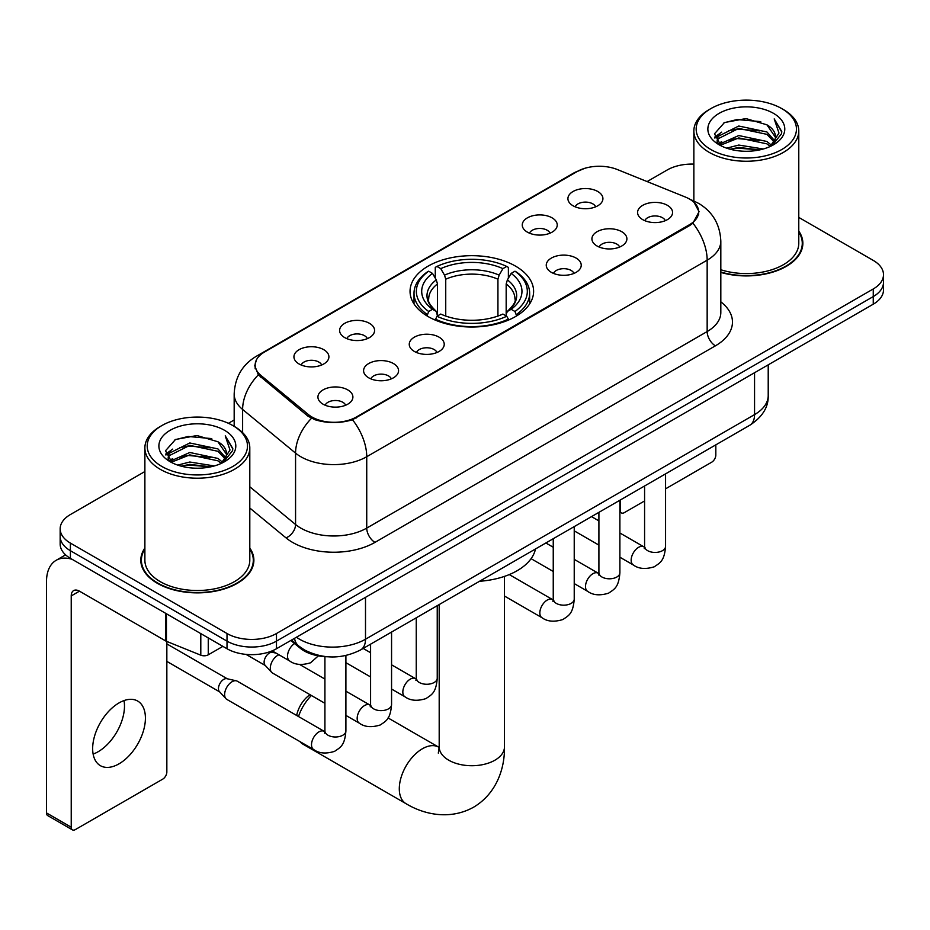 <?xml version="1.0" encoding="UTF-8"?>
<svg xmlns="http://www.w3.org/2000/svg" width="930" height="930" viewBox="0 0 930 930"><rect width="100%" height="100%" fill="white"/><g stroke="black" fill="none" stroke-linecap="round" stroke-linejoin="round"><path stroke-width="1.4" d="M515.522 266.12A61.787 35.666 0 0 0 448.19 258.389A61.787 35.666 0 0 0 410.049 291.346A61.787 35.666 0 0 0 428.149 316.572A61.787 35.666 0 0 0 495.469 324.303A61.787 35.666 0 0 0 533.611 291.346A61.787 35.666 0 0 0 515.522 266.12M527.391 232.14A17.484 10.091 180 0 1 523.916 229.292A17.484 10.091 180 0 1 529.705 216.737A17.484 10.091 180 0 1 552.118 217.864A17.484 10.091 180 0 1 555.582 229.292A17.484 10.091 180 0 1 527.391 232.14M549.99 233.186A10.486 6.057 0 0 0 547.166 230.233A10.486 6.057 0 0 0 536.831 228.699A10.486 6.057 0 0 0 529.519 233.186M344.728 337.602A17.484 10.091 180 0 1 341.252 334.742A17.484 10.091 180 0 1 347.053 322.199A17.484 10.091 180 0 1 369.454 323.326A17.484 10.091 180 0 1 372.93 334.742A17.484 10.091 180 0 1 344.728 337.602M367.327 338.648A10.486 6.057 0 0 0 364.514 335.695A10.486 6.057 0 0 0 354.167 334.161A10.486 6.057 0 0 0 346.855 338.648M299.065 363.967A17.484 10.091 180 0 1 295.589 361.107A17.484 10.091 180 0 1 301.378 348.564A17.484 10.091 180 0 1 323.791 349.692A17.484 10.091 180 0 1 327.255 361.107A17.484 10.091 180 0 1 299.065 363.967M321.664 365.013A10.486 6.057 0 0 0 318.839 362.061A10.486 6.057 0 0 0 308.504 360.526A10.486 6.057 0 0 0 301.192 365.013M573.054 205.774A17.484 10.091 180 0 1 569.579 202.926A17.484 10.091 180 0 1 575.379 190.371A17.484 10.091 180 0 1 597.781 191.499A17.484 10.091 180 0 1 601.257 202.926A17.484 10.091 180 0 1 573.054 205.774M595.653 206.82A10.486 6.057 0 0 0 592.84 203.879A10.486 6.057 0 0 0 582.494 202.345A10.486 6.057 0 0 0 575.182 206.82M597.037 245.997A17.484 10.091 180 0 1 593.573 243.137A17.484 10.091 180 0 1 599.362 230.594A17.484 10.091 180 0 1 621.763 231.71A17.484 10.091 180 0 1 625.239 243.137A17.484 10.091 180 0 1 597.037 245.997M619.636 247.043A10.486 6.057 0 0 0 616.823 244.09A10.486 6.057 0 0 0 606.488 242.556A10.486 6.057 0 0 0 599.164 247.043M551.374 272.351A17.484 10.091 180 0 1 547.909 269.502A17.484 10.091 180 0 1 553.699 256.947A17.484 10.091 180 0 1 576.1 258.075A17.484 10.091 180 0 1 579.576 269.502A17.484 10.091 180 0 1 551.374 272.351M573.973 273.397A10.486 6.057 0 0 0 571.159 270.456A10.486 6.057 0 0 0 560.825 268.921A10.486 6.057 0 0 0 553.501 273.397M414.373 351.447A17.484 10.091 180 0 1 410.909 348.599A17.484 10.091 180 0 1 416.698 336.044A17.484 10.091 180 0 1 439.111 337.172A17.484 10.091 180 0 1 442.575 348.599A17.484 10.091 180 0 1 414.373 351.447M436.972 352.493A10.486 6.057 0 0 0 434.159 349.541A10.486 6.057 0 0 0 423.824 348.006A10.486 6.057 0 0 0 416.512 352.493M368.71 377.813A17.484 10.091 180 0 1 365.246 374.964A17.484 10.091 180 0 1 371.035 362.409A17.484 10.091 180 0 1 393.437 363.537A17.484 10.091 180 0 1 396.912 374.964A17.484 10.091 180 0 1 368.71 377.813M391.309 378.859A10.486 6.057 0 0 0 388.496 375.906A10.486 6.057 0 0 0 378.161 374.372A10.486 6.057 0 0 0 370.838 378.859M323.047 404.178A17.484 10.091 180 0 1 319.583 401.318A17.484 10.091 180 0 1 325.372 388.775A17.484 10.091 180 0 1 347.774 389.902A17.484 10.091 180 0 1 351.249 401.318A17.484 10.091 180 0 1 323.047 404.178M345.646 405.224A10.486 6.057 0 0 0 342.833 402.272A10.486 6.057 0 0 0 332.498 400.737A10.486 6.057 0 0 0 325.175 405.224M642.7 219.631A17.484 10.091 180 0 1 639.236 216.771A17.484 10.091 180 0 1 645.025 204.228A17.484 10.091 180 0 1 667.438 205.344A17.484 10.091 180 0 1 670.902 216.771A17.484 10.091 180 0 1 642.7 219.631M665.299 220.677A10.486 6.057 0 0 0 662.486 217.725A10.486 6.057 0 0 0 652.151 216.19A10.486 6.057 0 0 0 644.839 220.677M685.236 196.986A31.469 18.17 180 0 1 689.444 199.02A31.469 18.17 180 0 1 698.663 211.866A31.469 18.17 180 0 1 689.444 224.723L356.434 416.977A31.469 18.17 180 0 1 308.388 414.559L260.865 375.371A31.469 18.17 180 0 1 255.18 364.944A31.469 18.17 180 0 1 264.399 352.098L577.053 171.585A31.469 18.17 180 0 1 617.369 169.551L685.236 196.986M327.697 656.778A34.968 20.193 180 0 1 300.181 648.187L290.823 640.456M144.882 548.049A56.532 32.643 0 0 0 140.802 560.232A56.532 32.643 0 0 0 157.368 583.308A56.532 32.643 0 0 0 218.98 590.387A56.532 32.643 0 0 0 253.878 560.232A56.532 32.643 0 0 0 249.798 548.049M141.395 563.162A56.532 32.643 0 0 0 141.197 564.033M694.152 202.496L699.069 211.68L692.908 223.2L689.851 225.42L352.482 419.744C339.996 423.51 327.523 423.51 315.049 419.744L307.981 416.175L258.342 374.837L254.762 365.769L256.378 359.98M144.882 471.533L70.401 514.546A34.968 20.193 0 0 0 60.159 528.821L60.159 544.05A34.968 20.193 0 0 0 70.401 558.326L227.013 648.745L227.013 641.13A34.968 20.193 0 0 0 276.477 641.13L873.258 296.577A34.968 20.193 0 0 0 883.5 282.302A34.968 20.193 0 0 1 873.258 296.577L276.477 641.13A34.968 20.193 0 0 1 227.013 641.13L70.401 550.711L227.013 641.13L227.013 633.516A34.968 20.193 0 0 0 276.477 633.516L873.258 288.963A34.968 20.193 0 0 0 883.5 274.687A34.968 20.193 0 0 0 873.258 260.412L798.777 217.411M60.159 536.436A34.968 20.193 0 0 0 70.401 550.711A34.968 20.193 0 0 1 60.159 536.436M720.82 272.409A56.532 32.643 0 0 0 802.857 243.276A56.532 32.643 0 0 0 798.777 231.105M693.861 164.11A34.968 20.193 0 0 0 667.182 169.992L647.117 181.571M234.174 419.988L228.431 423.301M60.159 528.821A34.968 20.193 0 0 0 70.401 543.097L227.013 633.516M253.495 564.033A56.532 32.643 0 0 0 253.297 563.162M802.474 247.089A56.532 32.643 0 0 0 802.276 246.218M227.013 648.745A34.968 20.193 0 0 0 276.477 648.745L873.258 304.191A34.968 20.193 0 0 0 883.5 289.916L883.5 274.687M619.892 510.082L620.205 510.256A5.824 3.36 120 0 0 621.414 512.93A5.824 3.36 120 0 0 624.321 512.639L644.583 500.945M665.566 488.831L711.694 462.198A5.824 3.36 120 0 0 715.821 455.061L715.821 444.854M620.205 510.256L620.205 500.061M710.869 149.532A50.127 28.935 0 0 0 781.758 149.532A50.127 28.935 0 0 0 781.758 108.601L783.409 109.554A52.452 30.283 0 0 1 798.777 130.967A52.452 30.283 0 0 1 766.39 158.949A52.452 30.283 0 0 1 709.23 152.381A52.452 30.283 0 0 1 693.861 130.967A52.452 30.283 0 0 1 709.23 109.554L710.869 108.601A50.127 28.935 0 0 0 710.869 149.532M720.82 269.747A52.452 30.283 0 0 0 798.777 243.276L798.777 130.967M720.82 272.037A55.951 32.306 0 0 0 802.276 243.276A55.951 32.306 0 0 0 798.777 232.035M726.679 148.161L738.78 145.057L763.298 148.986M730.143 149.219L738.78 147.44L759.717 149.881L737.141 148.091L730.387 149.277M719.169 144.243L738.78 135.548L766.925 141.488L771.458 145.243M720.343 145.266L738.78 137.919L766.925 143.859L770.203 146.37M717.518 142.65L717.169 140.314L718.169 136.338L738.78 126.027L766.925 131.967L774.632 140.709M717.263 141.5L718.169 138.721L738.78 128.41L766.925 134.35L774.074 141.848M769.901 146.615A29.144 16.821 0 0 0 775.457 136.722A29.144 16.821 0 0 0 766.925 124.829L775.446 137.303M773.516 113.355A38.467 22.215 0 0 0 719.204 113.309A38.467 22.215 0 0 0 718.948 144.673A38.467 22.215 0 0 0 719.111 144.766A38.467 22.215 0 0 0 773.69 144.673A38.467 22.215 0 0 0 773.516 113.355M766.925 124.829L745.988 118.575L724.47 122.539L714.496 133.804L721.11 145.824M772.284 145.452L781.584 133.653L781.77 131.537L774.202 118.901L778.968 133.06L770.203 146.475M783.409 109.554L781.758 108.601A50.127 28.935 0 0 0 710.869 108.601M774.202 118.901L781.758 132.025M723.97 122.783L737.141 119.528L760.752 121.644M714.868 138.093L719.169 134.722M728.643 130.7L737.141 129.049L759.915 130.921M728.643 140.221L737.141 138.57L759.915 140.442M714.624 137.163L721.68 132.141M718.379 143.557L721.68 141.662M296.67 715.496A20.983 12.113 -60 0 1 310.039 694.71M311.411 695.5A32.643 18.844 120 0 0 298.495 716.542M299.972 741.617A32.643 18.844 120 0 0 303.017 744.209L406.05 803.694A32.643 18.844 -60 0 1 401.051 777.55A32.643 18.844 -60 0 1 422.371 748.778A32.643 18.844 -60 0 1 438.693 747.162L439.181 747.441M427.033 315.909L428.695 311.492A55.486 32.038 0 0 1 428.695 271.2L432.508 273.397A50.127 28.935 0 0 0 432.508 309.295L436.275 311.434L437.495 315.933M437.495 314.096L437.495 283.964L436.275 279.895L432.508 273.397M435.275 278.175L435.275 267.387L436.937 266.433A55.486 32.038 0 0 1 506.734 266.433L502.909 268.642A50.127 28.935 0 0 0 440.75 268.642L444.517 275.129L445.737 279.198L445.737 316.049M497.934 316.049L497.934 279.198L499.143 275.129L502.909 268.642M479.531 581.273A64.112 37.014 0 0 0 535.482 548.979M435.275 319.106A57.823 33.387 0 0 0 508.385 319.106L506.734 316.247A55.486 32.038 0 0 1 436.937 316.247L435.275 320.106M508.385 320.106L508.385 319.106M428.695 271.2L427.033 272.141A57.823 33.387 0 0 0 414.013 293.252A57.823 33.387 0 0 0 427.033 314.352M506.734 266.433L508.385 267.387L508.385 278.175M436.937 316.247L440.75 314.049A50.127 28.935 0 0 0 502.909 314.049L506.734 316.247M432.508 309.295L428.695 311.492M440.75 268.642L436.937 266.433M436.275 279.895A44.838 25.889 0 0 0 436.275 311.434L436.484 311.573C430.113 305.412 427.521 301.227 428.695 299.03A43.129 24.901 0 0 1 437.495 283.964M516.627 314.352A57.823 33.387 0 0 0 529.647 293.252A57.823 33.387 0 0 0 516.627 272.141L514.976 271.2A55.486 32.038 0 0 1 514.976 311.492L516.627 315.909M514.976 311.492L511.151 309.295A50.127 28.935 0 0 0 511.151 273.397L514.976 271.2M511.151 273.397L507.385 279.895L506.176 283.964L506.176 314.096L507.385 311.434L511.151 309.295M506.176 283.964A43.129 24.901 0 0 1 514.964 299.03C516.138 301.239 513.546 305.424 507.175 311.573L507.385 311.434A44.838 25.889 0 0 0 507.385 279.895M506.176 315.933L506.176 314.096M324.919 703.301L272.467 673.018A10.486 6.057 -60 0 1 271.618 672.332A10.486 6.057 -60 0 1 270.293 668.217A10.486 6.057 -60 0 1 277.71 655.359A10.486 6.057 -60 0 1 278.942 654.767M271.618 672.332L265.073 665.241A7.58 4.371 -60 0 1 264.108 662.265A7.58 4.371 -60 0 1 269.468 652.988A7.58 4.371 -60 0 1 272.525 652.325L276.117 653.139M345.902 655.522L345.902 730.934C344.716 745.732 340.45 747.313 334.579 751.347C325.919 754.032 318.955 753.428 313.677 749.534L226.804 699.383A10.486 6.057 -60 0 1 225.955 698.697A10.486 6.057 -60 0 1 224.63 694.571A10.486 6.057 -60 0 1 232.047 681.725A10.486 6.057 -60 0 1 236.278 680.818A10.486 6.057 -60 0 1 237.29 681.202L324.884 731.747M225.955 698.697L219.41 691.606A7.58 4.371 -60 0 1 218.445 688.63A7.58 4.371 -60 0 1 223.805 679.342A7.58 4.371 -60 0 1 226.862 678.691L236.278 680.818M124.016 700.581A37.305 21.541 -60 0 1 98.115 751.742A37.305 21.541 -60 0 1 93.14 754.067M119.04 763.821A37.305 21.541 120 0 0 143.406 730.945A37.305 21.541 120 0 0 137.686 701.057A37.305 21.541 120 0 0 119.04 702.906A37.305 21.541 120 0 0 94.662 735.769A37.305 21.541 120 0 0 100.382 765.669A37.305 21.541 120 0 0 119.04 763.821M208.262 637.922L208.262 654.813L222.898 646.362M72.145 559.325A46.628 26.924 -120 0 0 56.16 560.302A46.628 26.924 -120 0 0 46.5 581.645L46.5 812.936L71.226 827.212L71.226 595.921A11.66 6.731 60 0 1 73.644 590.585A11.66 6.731 60 0 1 79.469 591.166L165.656 640.921L165.656 613.323M71.226 827.212A5.824 3.36 120 0 0 72.435 829.874L47.709 815.598A5.824 3.36 -60 0 1 46.5 812.936M72.435 829.874A5.824 3.36 120 0 0 75.353 829.583L162.727 779.142A5.824 3.36 120 0 0 166.842 772.005L166.842 641.467M208.262 654.813A5.824 3.36 180 0 1 200.799 655.185L166.435 641.293A5.824 3.36 180 0 1 165.656 640.921M161.901 466.476A50.127 28.935 0 0 0 232.791 466.476A50.127 28.935 0 0 0 232.791 425.545L234.441 426.498A52.452 30.283 0 0 1 249.798 447.911A52.452 30.283 0 0 1 217.422 475.893A52.452 30.283 0 0 1 160.251 469.325A52.452 30.283 0 0 1 144.882 447.911A52.452 30.283 0 0 1 160.251 426.498L161.901 425.545A50.127 28.935 0 0 0 161.901 466.476M144.882 447.911L144.882 560.232A52.452 30.283 0 0 0 160.251 581.645A52.452 30.283 0 0 0 217.422 588.202A52.452 30.283 0 0 0 249.798 560.232L249.798 447.911M144.882 548.991A55.951 32.306 0 0 0 141.395 560.232A55.951 32.306 0 0 0 157.775 583.075A55.951 32.306 0 0 0 218.759 590.073A55.951 32.306 0 0 0 253.297 560.232A55.951 32.306 0 0 0 249.798 548.991M177.711 465.105L189.801 462.012L214.33 465.942M181.164 466.163L189.801 464.384L210.738 466.825M170.167 461.222L189.801 452.492L217.946 458.432L222.479 462.187M171.364 462.21L189.801 454.875L217.946 460.815L221.224 463.314M168.551 459.606L168.202 457.258L169.19 453.282L189.801 442.971L217.946 448.911L225.653 457.653M168.295 458.444L169.19 455.665L189.801 445.354L217.946 451.294L225.107 458.792M220.933 463.559A29.144 16.821 0 0 0 226.49 453.677A29.144 16.821 0 0 0 217.946 441.773L226.467 454.247M224.549 430.311A38.467 22.215 0 0 0 170.225 430.253A38.467 22.215 0 0 0 169.981 461.617A38.467 22.215 0 0 0 170.144 461.71A38.467 22.215 0 0 0 224.711 461.617A38.467 22.215 0 0 0 224.549 430.311M217.946 441.773L197.009 435.531L175.491 439.483L165.517 450.759L172.131 462.768M223.316 462.396L232.605 450.597L232.791 448.493L225.234 435.856L230.001 450.015L221.235 463.419M234.441 426.498L232.791 425.545A50.127 28.935 0 0 0 161.901 425.545M225.234 435.856L232.791 448.969M174.991 439.727L188.174 436.484L211.773 438.6M165.9 455.049L170.202 451.666M179.664 447.644L188.174 445.993L210.936 447.865M179.664 457.165L188.174 455.514L210.936 457.386M181.408 466.221L188.174 465.035L210.715 466.837M165.656 454.107L172.713 449.097M169.4 460.513L172.713 458.606M260.865 375.371L260.865 377.324M308.388 414.559L308.388 416.5M356.434 416.977L356.434 417.919M689.444 224.723L689.444 225.653M300.181 647.14L300.181 648.187M720.82 301.855A58.288 33.654 180 0 1 715.403 345.832L374.976 542.376A11.66 6.731 60 0 1 366.734 528.101L707.16 331.557A46.628 26.924 0 0 0 720.82 312.526L720.82 241.137A46.628 26.924 180 0 1 707.16 260.168A40.804 23.552 -120 0 0 692.908 223.2M374.976 542.376A58.288 33.654 180 0 1 292.543 542.376A58.288 33.654 180 0 1 286.022 537.889L249.798 508.024M311.457 418.337A40.804 27.284 129.5 0 0 295.566 453.119L295.566 524.508A46.628 26.924 0 0 0 300.797 528.101A46.628 26.924 0 0 0 366.734 528.101L366.734 456.723A46.628 26.924 180 0 1 300.797 456.723A46.628 26.924 180 0 1 295.566 453.119L242.614 409.456A46.628 26.924 180 0 1 234.174 394.018L234.174 426.347M720.82 241.137C720.029 224.374 712.659 211.796 698.709 203.426L692.827 200.555A40.804 19.112 112 0 0 691.095 200.043M352.482 419.744A40.804 23.552 60 0 1 366.734 456.723L707.16 260.168L707.16 331.557A11.66 6.731 60 0 0 715.403 345.832M260.679 354.679A40.804 23.552 -120 0 0 256.285 356.306C242.335 364.676 234.965 377.255 234.174 394.018M256.285 356.306L574.043 172.852A40.804 23.552 60 0 1 577.135 171.539M258.342 374.837A40.804 27.284 129.5 0 0 242.614 409.456L242.614 432.613M276.477 633.516L276.477 648.745M873.258 288.963L873.258 304.191M70.401 543.097L70.401 558.326M249.798 486.774L295.566 524.508A11.66 7.8 -50.5 0 1 286.022 537.889M296.426 637.224A46.628 26.924 0 0 0 299.553 639.224A46.628 26.924 0 0 0 365.502 639.224L754.556 414.606A46.628 26.924 0 0 0 768.215 395.564C768.564 407.142 762.391 417.035 749.731 425.277L360.666 649.896A23.32 13.462 60 0 0 365.502 639.224L365.502 597.351M754.556 372.721L754.556 414.606A23.32 13.462 60 0 1 749.731 425.277M294.531 638.317A23.32 15.589 129.5 0 0 298.6 645.897L291.52 640.061M504.467 576.379L504.467 746.883A32.643 18.844 180 0 1 494.911 760.205A32.643 18.844 180 0 1 448.748 760.205A32.643 18.844 180 0 1 439.193 746.883L438.309 753.137M497.934 279.198A43.129 24.901 0 0 0 445.737 279.198M499.143 275.129A44.838 25.889 0 0 0 444.517 275.129M665.566 473.87L665.566 546.387A10.486 6.057 180 0 1 662.009 550.92A10.486 6.057 180 0 1 647.652 550.665A10.486 6.057 180 0 1 644.583 546.387L644.246 548.642L645.176 547.875M665.566 546.387C664.369 561.174 660.102 562.755 654.243 566.8C645.571 569.474 638.608 568.869 633.342 564.987A10.486 6.057 -60 0 1 631.726 556.582A10.486 6.057 -60 0 1 638.585 547.328A10.486 6.057 -60 0 1 639.05 547.084A10.486 6.057 -60 0 1 643.827 546.817L644.548 547.189M619.892 500.235L619.892 572.74A10.486 6.057 180 0 1 616.346 577.286A10.486 6.057 180 0 1 601.989 577.03A10.486 6.057 180 0 1 598.908 572.74L598.571 575.007L599.513 574.24M619.892 572.74C618.706 587.539 614.439 589.12 608.58 593.166C599.908 595.839 592.945 595.235 587.667 591.352A10.486 6.057 -60 0 1 586.063 582.947A10.486 6.057 -60 0 1 592.922 573.694A10.486 6.057 -60 0 1 593.387 573.45A10.486 6.057 -60 0 1 598.164 573.182L598.885 573.554M574.229 526.601L574.229 599.106A10.486 6.057 180 0 1 570.671 603.651A10.486 6.057 180 0 1 556.314 603.396A10.486 6.057 180 0 1 553.245 599.106L552.908 601.373L553.85 600.606M574.229 599.106C573.043 613.905 568.776 615.486 562.906 619.519C554.245 622.205 547.282 621.6 542.004 617.718A10.486 6.057 -60 0 1 540.4 609.313A10.486 6.057 -60 0 1 547.247 600.059A10.486 6.057 -60 0 1 547.724 599.815A10.486 6.057 -60 0 1 552.501 599.548L553.211 599.92M437.24 605.697L437.24 678.202A10.486 6.057 180 0 1 433.682 682.748A10.486 6.057 180 0 1 419.325 682.492A10.486 6.057 180 0 1 416.256 678.202L415.919 680.469L416.849 679.691M437.24 678.202C436.042 693.001 431.776 694.582 425.917 698.616C417.245 701.301 410.281 700.697 405.015 696.814A10.486 6.057 -60 0 1 403.399 688.398A10.486 6.057 -60 0 1 410.258 679.156A10.486 6.057 -60 0 1 410.723 678.9A10.486 6.057 -60 0 1 415.501 678.633L416.222 679.016M391.565 632.063L391.565 704.568A10.486 6.057 180 0 1 388.019 709.113A10.486 6.057 180 0 1 373.662 708.858A10.486 6.057 180 0 1 370.582 704.568L370.245 706.835L371.186 706.056M391.565 704.568C390.379 719.367 386.113 720.948 380.254 724.981C371.582 727.667 364.618 727.062 359.34 723.168A10.486 6.057 -60 0 1 357.736 714.763A10.486 6.057 -60 0 1 364.595 705.521A10.486 6.057 -60 0 1 365.06 705.265A10.486 6.057 -60 0 1 369.838 704.998L370.559 705.382M345.902 730.934A10.486 6.057 180 0 1 342.345 735.479A10.486 6.057 180 0 1 327.988 735.212A10.486 6.057 180 0 1 324.919 730.934L324.582 733.2L325.523 732.422M313.677 749.534A10.486 6.057 -60 0 1 312.073 741.129A10.486 6.057 -60 0 1 318.92 731.887A10.486 6.057 -60 0 1 319.397 731.631A10.486 6.057 -60 0 1 324.175 731.364M272.176 650.861L289.695 660.974A10.486 6.057 -60 0 1 288.021 652.802A10.486 6.057 -60 0 1 294.566 643.548M71.226 595.921L79.469 591.166M166.435 613.765L166.435 641.293M200.799 655.185L200.799 633.609M255.18 364.944L255.18 368.803M698.663 211.866L698.663 214.644M574.043 172.852L584.703 168.33M692.827 200.555L690.293 199.531M360.666 649.896C341.903 659.323 323.14 659.323 304.389 649.896L298.6 645.897M768.215 395.564L768.215 364.839M621.414 512.93L619.892 512.058M802.276 247.95L802.276 243.276M717.169 142.244L717.169 140.314M693.861 200.985L693.861 130.967M504.467 746.883C504.897 768.296 496.597 793.488 473.661 807.159C450.364 820.179 424.406 814.785 406.05 803.694M414.013 303.912L414.013 293.252M529.647 303.912L529.647 293.252M438.693 747.162L388.054 717.937M439.193 604.57L439.193 746.883M633.342 564.987L619.892 557.221M598.908 545.108L574.229 530.856M644.583 485.983L644.583 546.387M643.827 546.817L619.892 532.995M598.908 520.881L591.527 516.615M587.667 591.352L574.229 583.587M553.245 571.473L531.077 558.674M598.908 512.349L598.908 572.74M598.164 573.182L574.229 559.36M553.245 547.247L545.864 542.981M542.004 617.718L504.467 596.049M553.245 538.714L553.245 599.106M552.501 599.548L509.256 574.577M405.015 696.814L391.565 689.049M370.582 676.935L345.902 662.683M416.256 617.811L416.256 678.202M415.501 678.633L391.565 664.822M370.582 652.709L363.2 648.442M359.34 723.168L345.902 715.414M246.031 654.383L265.341 665.531M370.582 644.176L370.582 704.568M369.838 704.998L345.902 691.188M324.919 679.074L299.6 664.45M271.014 651.314L272.92 652.407M166.842 661.393L219.678 691.897M324.919 656.661L324.919 730.934M166.842 643.897L227.257 678.772M289.695 660.974C294.856 664.845 301.832 665.45 310.597 662.788L318.327 655.859M56.16 560.302L65.588 554.85M253.297 564.905L253.297 560.232M168.202 459.188L168.202 457.258M141.395 564.905L141.395 560.232"/></g></svg>
